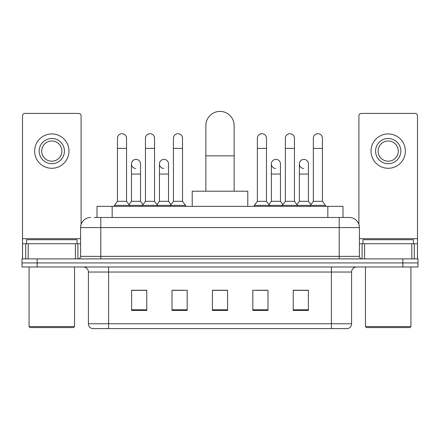 <?xml version="1.0" encoding="UTF-8"?>
<svg xmlns="http://www.w3.org/2000/svg" width="440" height="440" viewBox="0 0 440 440"><rect width="100%" height="100%" fill="white"/><g stroke="black" fill="none" stroke-linecap="round" stroke-linejoin="round"><path stroke-width="0.66" d="M97.014 217.476L97.014 206.36L342.986 206.36L342.986 217.476M94.463 217.476L345.769 217.476M94.232 217.476L100.799 217.476L100.799 227.579L80.592 227.579L80.592 256.366A2.525 2.525 0 0 1 78.067 258.891M90.695 217.476A10.104 10.104 0 0 0 80.592 227.579M349.305 217.476A10.104 10.104 0 0 1 359.409 227.579L339.202 227.579L339.202 217.476L349.151 217.476M359.409 227.579L359.409 256.366C359.557 257.901 360.399 258.742 361.933 258.891M37.153 258.891L22 258.891L22 262.933L37.153 262.933L22 262.933L22 266.976L37.153 266.976L37.153 262.933L402.848 262.933L37.153 262.933L37.153 258.891L402.848 258.891L402.848 262.933L418 262.933L402.848 262.933L402.848 266.976L37.153 266.976M402.848 266.976L418 266.976L418 258.891L402.848 258.891M351.577 323.747C351.439 326.166 350.229 327.784 347.941 328.598L331.375 328.598L331.375 323.747L351.577 323.747L351.577 272.024A5.049 5.049 0 0 1 356.631 266.976M331.375 328.598L92.059 328.598A5.049 5.049 0 0 1 88.424 323.747L88.424 272.024C88.121 268.956 86.438 267.273 83.369 266.976M308.391 310.464L308.391 290.257L293.238 290.257L293.238 310.464L308.391 310.464M267.982 310.464L267.982 290.257L252.83 290.257L252.83 310.464L267.982 310.464M146.762 310.464L146.762 290.257L131.609 290.257L131.609 310.464L146.762 310.464M187.171 310.464L187.171 290.257L172.018 290.257L172.018 310.464L187.171 310.464M227.579 310.464L227.579 290.257L212.421 290.257L212.421 310.464L227.579 310.464M88.424 323.747L108.625 323.747L108.625 328.598L101.794 328.598M322.289 328.598L117.711 328.598M298.848 290.361L294.959 290.361M172.926 290.361L183.029 290.361M144.941 290.361L141.053 290.361M256.872 290.361L266.976 290.361M227.579 290.361L212.421 290.361M146.762 290.361L131.609 290.361M308.391 290.361L293.238 290.361M75.416 258.891L75.416 243.738L28.188 243.738L28.188 258.891M81.097 224.422L81.097 115.951A2.525 2.525 0 0 0 78.573 113.421L25.03 113.421A2.525 2.525 0 0 0 22.506 115.951L22.506 243.738L28.188 243.738M75.416 243.738L80.592 243.738M22.506 258.891L22.506 243.738M51.799 138.479A12.628 12.628 0 0 0 39.171 151.102A12.628 12.628 0 0 0 51.799 163.73A12.628 12.628 0 0 0 64.427 151.102A12.628 12.628 0 0 0 51.799 138.479M51.799 141.004A10.104 10.104 0 0 0 41.701 151.102A10.104 10.104 0 0 0 51.799 161.205A10.104 10.104 0 0 0 61.903 151.102A10.104 10.104 0 0 0 51.799 141.004M51.799 168.278A17.171 17.171 0 0 0 68.975 151.102A17.171 17.171 0 0 0 51.799 133.93A17.171 17.171 0 0 0 34.628 151.102A17.171 17.171 0 0 0 51.799 168.278M73.519 327.586L30.079 327.586L29.073 326.579L74.531 326.579L73.519 327.586M29.073 266.976L29.073 326.579M74.531 266.976L74.531 326.579M77.055 243.738L77.055 239.701L26.549 239.701L26.549 243.738M205.86 191.208L205.86 125.549A14.141 14.141 0 0 1 220 111.403A14.141 14.141 0 0 1 234.141 125.549A14.141 14.141 0 0 0 220 111.403M234.141 191.208L234.141 125.549M247.781 206.36L247.781 191.208L192.22 191.208L192.22 206.36M117.464 148.379L126.555 148.379L126.555 201.311L117.464 201.311L117.464 138.276A4.548 4.548 0 0 1 122.298 133.738A4.548 4.548 0 0 1 126.555 138.276A4.548 4.548 0 0 0 122.298 133.738M117.464 201.311L114.433 205.354L114.433 206.36M126.555 201.311L129.586 205.354L114.433 205.354M145.448 201.311L145.448 148.379L154.539 148.379L154.539 201.311L145.448 201.311L142.417 205.354L129.586 205.354L129.586 206.36M145.448 148.379L145.448 138.276A4.548 4.548 0 0 1 150.277 133.738A4.548 4.548 0 0 1 154.539 138.276A4.548 4.548 0 0 0 150.277 133.738M154.539 201.311L157.57 205.354L142.417 205.354L142.417 206.36M173.431 201.311L173.431 148.379L182.523 148.379L182.523 201.311L173.431 201.311L170.401 205.354L157.57 205.354L157.57 206.36M173.431 148.379L173.431 138.276A4.548 4.548 0 0 1 178.261 133.738A4.548 4.548 0 0 1 182.523 138.276A4.548 4.548 0 0 0 178.261 133.738M182.523 201.311L185.554 205.354L170.401 205.354L170.401 206.36M185.554 205.354L185.554 206.36M257.378 148.379L266.47 148.379L266.47 201.311L257.378 201.311L257.378 138.276A4.548 4.548 0 0 1 262.207 133.738A4.548 4.548 0 0 1 266.47 138.276A4.548 4.548 0 0 0 262.207 133.738M257.378 201.311L254.348 205.354L254.348 206.36M266.47 201.311L269.5 205.354L254.348 205.354M285.362 201.311L285.362 148.379L294.454 148.379L294.454 201.311L285.362 201.311L282.332 205.354L269.5 205.354L269.5 206.36M285.362 148.379L285.362 138.276A4.548 4.548 0 0 1 290.191 133.738A4.548 4.548 0 0 1 294.454 138.276A4.548 4.548 0 0 0 290.191 133.738M294.454 201.311L297.484 205.354L282.332 205.354L282.332 206.36M313.341 201.311L313.341 148.379L322.432 148.379L322.432 201.311L313.341 201.311L310.31 205.354L297.484 205.354L297.484 206.36M313.341 148.379L313.341 138.276A4.548 4.548 0 0 1 318.175 133.738A4.548 4.548 0 0 1 322.432 138.276A4.548 4.548 0 0 0 318.175 133.738M322.432 201.311L325.468 205.354L310.31 205.354L310.31 206.36M325.468 205.354L325.468 206.36M135.718 168.471A4.548 4.548 0 0 1 131.456 163.933A4.548 4.548 0 0 1 136.285 159.396A4.548 4.548 0 0 1 140.547 163.933L140.547 174.037L131.456 174.037L131.456 163.933M140.547 174.037L140.547 201.311L131.456 201.311L131.456 174.037M131.456 201.311L129.008 204.578M140.547 201.311L142.995 204.578M163.697 168.471A4.548 4.548 0 0 1 159.44 163.933A4.548 4.548 0 0 1 164.269 159.396A4.548 4.548 0 0 1 168.531 163.933L168.531 174.037L159.44 174.037L159.44 163.933M168.531 174.037L168.531 201.311L159.44 201.311L159.44 174.037M159.44 201.311L156.987 204.578M168.531 201.311L170.979 204.578M275.627 168.471A4.548 4.548 0 0 1 271.37 163.933A4.548 4.548 0 0 1 276.199 159.396A4.548 4.548 0 0 1 280.462 163.933L280.462 174.037L271.37 174.037L271.37 163.933M280.462 174.037L280.462 201.311L271.37 201.311L271.37 174.037M271.37 201.311L268.917 204.578M280.462 201.311L282.909 204.578M303.611 168.471A4.548 4.548 0 0 1 299.354 163.933A4.548 4.548 0 0 1 304.183 159.396A4.548 4.548 0 0 1 308.445 163.933L308.445 174.037L299.354 174.037L299.354 163.933M308.445 174.037L308.445 201.311L299.354 201.311L299.354 174.037M299.354 201.311L296.901 204.578M308.445 201.311L310.893 204.578M411.813 258.891L411.813 243.738L364.584 243.738L364.584 258.891M417.494 258.891L417.494 243.738L417.494 258.891M411.813 243.738L417.494 243.738L417.494 115.951A2.525 2.525 0 0 0 414.97 113.421L361.427 113.421A2.525 2.525 0 0 0 358.903 115.951L358.903 224.422M359.409 243.738L364.584 243.738M388.201 138.479A12.628 12.628 0 0 0 375.573 151.102A12.628 12.628 0 0 0 388.201 163.73A12.628 12.628 0 0 0 400.829 151.102A12.628 12.628 0 0 0 388.201 138.479M388.201 141.004A10.104 10.104 0 0 0 378.098 151.102A10.104 10.104 0 0 0 388.201 161.205A10.104 10.104 0 0 0 398.299 151.102A10.104 10.104 0 0 0 388.201 141.004M388.201 168.278A17.171 17.171 0 0 0 405.372 151.102A17.171 17.171 0 0 0 388.201 133.93A17.171 17.171 0 0 0 371.025 151.102A17.171 17.171 0 0 0 388.201 168.278M409.921 327.586L366.482 327.586L365.47 326.579L410.927 326.579L409.921 327.586M365.47 266.976L365.47 326.579M410.927 266.976L410.927 326.579M413.452 243.738L413.452 239.701L362.945 239.701L362.945 243.738M112.167 217.476L112.167 206.36M327.833 217.476L327.833 206.36M100.799 258.891L100.799 256.366L359.409 256.366M80.592 256.366L100.799 256.366L100.799 227.579L339.202 227.579L339.202 258.891M331.375 266.976L331.375 272.024L88.424 272.024M351.577 272.024L331.375 272.024L331.375 323.747L108.625 323.747L108.625 266.976M227.579 309.76L212.421 309.76M187.171 309.76L172.018 309.76M146.762 309.76L131.609 309.76M267.982 309.76L252.83 309.76M308.391 309.76L293.238 309.76M80.592 238.689L22.506 238.689M77.902 243.738L77.902 258.891M22.545 243.738L22.545 258.891M25.701 258.891L25.701 243.738M205.86 155.854L234.141 155.854M417.494 238.689L359.409 238.689M417.456 258.891L417.456 243.738M414.299 243.738L414.299 258.891M362.098 258.891L362.098 243.738M126.555 148.379L126.555 138.276M154.539 148.379L154.539 138.276M182.523 148.379L182.523 138.276M266.47 148.379L266.47 138.276M294.454 148.379L294.454 138.276M322.432 148.379L322.432 138.276"/></g></svg>
